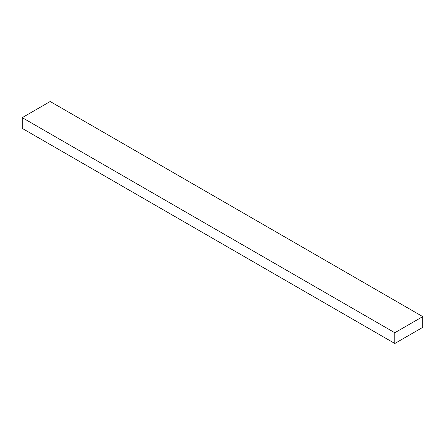 <?xml version="1.0" encoding="UTF-8"?>
<svg xmlns="http://www.w3.org/2000/svg" width="445" height="445" viewBox="0 0 445 445"><rect width="100%" height="100%" fill="white"/><g stroke="black" fill="none" stroke-linecap="round" stroke-linejoin="round"><path stroke-width="0.67" d="M422.75 316.606L50.19 101.51L22.25 117.641L22.25 128.394L394.81 343.49L422.75 327.359L422.75 316.606L394.81 332.738L394.81 343.49M394.81 332.738L22.25 117.641"/></g></svg>
